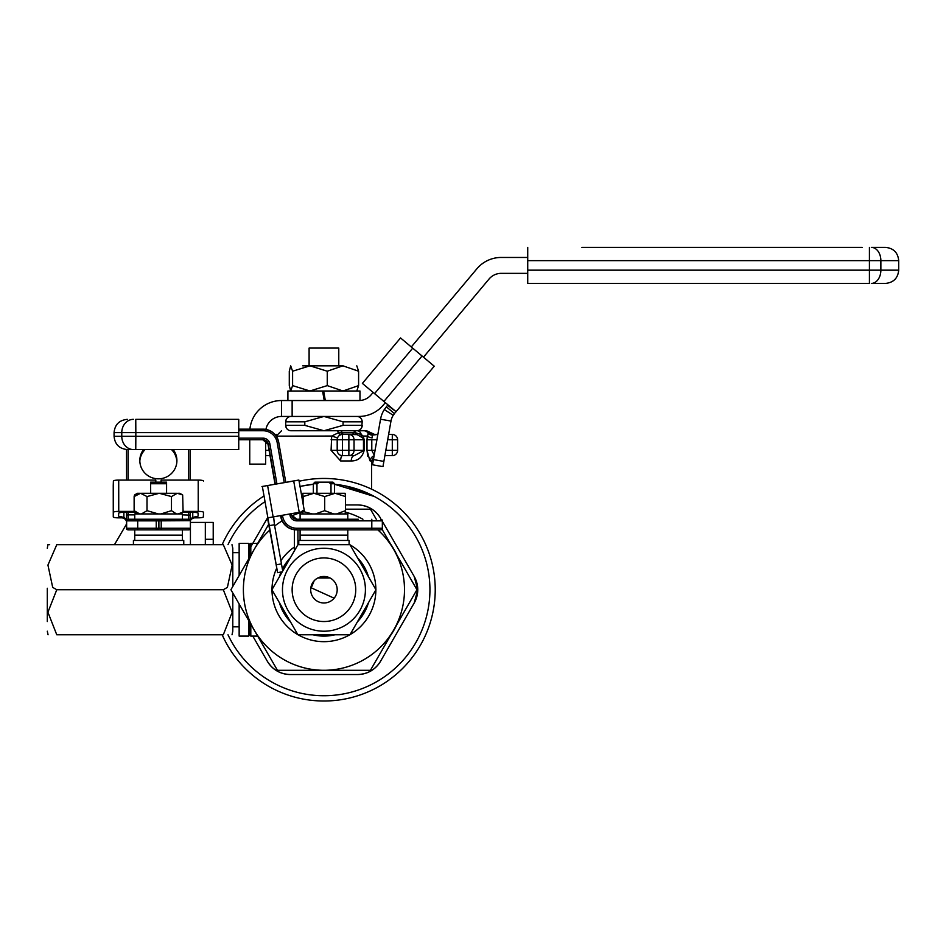 <?xml version="1.0" encoding="UTF-8"?>
<svg xmlns="http://www.w3.org/2000/svg" width="946" height="946" viewBox="0 0 946 946"><rect width="100%" height="100%" fill="white"/><g stroke="black" fill="none" stroke-linecap="round" stroke-linejoin="round"><path stroke-width="1.42" d="M248.68 558.968L248.68 543.359L249.744 544.423L250.808 543.359L250.808 555.302M249.744 557.135L249.744 544.423M239.149 575.499L239.149 543.359L248.68 543.359M250.808 624.171L250.808 636.102L257.69 636.102M250.808 636.102L249.744 635.05L249.744 622.338M249.744 635.05L248.68 636.102L239.149 636.102L239.149 603.974M248.68 636.102L248.68 620.493M309.106 365.83L309.106 348.069L338.774 348.069L338.774 365.83M390.426 543.796A80.824 80.824 0 0 1 396.965 555.125M414.206 576.481L417.754 589.736A26.5 26.5 0 0 0 414.206 576.481L382.078 520.844M357.6 504.939C367.568 505.282 375.219 509.705 380.54 518.195A26.5 26.5 0 0 0 357.6 504.939L345.503 504.939M250.808 546.823L267.34 518.195A26.5 26.5 0 0 1 267.505 517.911A26.5 26.5 0 0 0 267.34 518.195M222.168 544.683A111.297 111.297 0 0 1 263.65 496.189M299.102 481.254A111.297 111.297 0 0 1 435.231 589.736A111.297 111.297 0 0 1 222.168 634.778A111.297 111.297 0 0 0 435.231 589.736M301.94 486.055L313.339 484.269A105.987 105.987 0 0 0 300.024 486.481M227.998 634.778A105.987 105.987 0 0 0 429.933 589.736A105.987 105.987 0 0 0 334.541 484.269L374.344 496.496M374.072 496.354L345.94 486.055M363.891 430.749L357.233 430.749L363.891 430.749A5.298 4.99 90 0 1 368.124 433.233L370.607 432.606L366.575 430.749M292.551 430.749L345.136 430.749M341.068 434.652A5.298 2.495 74.5 0 1 338.361 432.795L355.625 432.783A5.298 3.583 90 0 0 352.799 430.749L357.233 430.749A5.298 4.162 90 0 1 361.23 434.533L363.217 436.047L364.163 439.76L364.163 450.355C362.33 457.415 358.026 460.95 351.25 460.95L340.631 460.95L331.088 450.355L331.691 436.047L338.361 432.795A5.298 1.644 -90 0 0 337.06 430.749M367.285 436.047L367.001 439.76L368.124 433.233A5.298 4.671 179.8 0 0 372.357 435.089L372.097 437.903A5.298 1.833 -170.3 0 1 367.285 436.047L363.217 436.047A5.298 3.11 -30 0 0 362.744 437.903L357.115 434.628L348.873 434.462L355.081 434.462A5.298 3.252 -90 0 1 352.61 432.606M369.898 460.761L367.001 450.355L367.698 456.126M414.206 602.98A26.5 26.5 0 0 0 417.754 589.736L414.206 602.98L380.54 661.278C375.255 669.744 367.616 674.167 357.6 674.533A26.5 26.5 0 0 0 380.54 661.278A26.5 26.5 0 0 1 357.6 674.533L290.28 674.533A26.5 26.5 0 0 1 267.34 661.278A26.5 26.5 0 0 0 290.28 674.533C280.312 674.191 272.661 669.768 267.34 661.278L252.795 636.102M396.965 624.348A80.824 80.824 0 0 1 390.426 635.677M330.473 670.288A80.824 80.824 0 0 1 317.395 670.288M397.604 439.76L392.306 439.76L392.306 434.462L388.617 434.462L392.306 434.462A5.298 5.298 0 0 1 397.604 439.76L397.604 450.355A5.298 5.298 0 0 1 392.306 455.653L384.88 455.653L392.306 455.653L392.306 439.76L387.683 439.76M372.357 435.089L377.856 434.462L373.15 434.462L374.64 434.462L370.607 432.606M270.012 455.653L265.649 455.653M274.931 434.462L276.492 434.462M348.873 455.653A5.298 5.168 -90 0 0 354.041 450.355L348.873 450.355L348.873 455.653L354.289 455.653L342.487 455.653L342.487 450.355L337.19 450.355L337.19 439.76L342.487 439.76L342.487 450.355L348.873 450.355L348.873 439.76L342.487 439.76L342.487 434.462L348.873 434.462L348.873 439.76L354.041 439.76L354.041 450.355L363.477 450.355L363.477 439.76L362.744 437.903M276.421 434.687A5.298 4.505 63.3 0 1 275.664 434.652L276.788 434.462M338.207 453.477L339.425 454.683M340.655 455.333L342.487 455.653A5.298 1.857 -90 0 0 340.631 460.95M276.244 436.141L331.691 436.047L337.521 437.903L337.19 439.76L331.088 439.76M337.19 450.355A5.298 5.298 0 0 0 342.487 455.653A5.298 5.298 0 0 1 337.19 450.355L331.088 450.355M342.487 434.462A5.298 5.298 0 0 0 337.19 439.76A5.298 5.298 0 0 1 342.487 434.462A5.298 1.703 90 0 1 341.199 432.606M351.25 460.95A5.298 3.039 -90 0 1 354.289 455.653L364.163 450.355M376.922 439.76L371.79 439.76L371.79 450.355L374.214 455.132M357.115 434.628A5.298 2.956 -77.8 0 1 355.625 432.783L361.23 434.533A5.298 2.661 -46.1 0 0 361.23 436.39M371.636 489.177L371.636 460.95L370.359 460.95A5.298 5.156 90 0 1 374.084 455.866M373.15 434.462A5.298 5.144 90 0 1 369.236 432.606M372.972 434.474A5.298 5.179 69.9 0 1 369.07 432.618A5.298 5.12 90 0 0 365.168 430.749M361.632 419.468L362.188 421.821L343.067 421.821L323.97 416.441L304.813 421.821L285.692 421.821L286.153 419.681M286.248 427.722L285.692 425.357L304.813 425.357L323.91 430.737L343.067 425.357L362.188 425.357A5.392 5.392 0 0 1 356.796 430.749L291.084 430.749A5.392 5.392 0 0 1 285.692 425.357L285.692 421.821A5.392 5.392 0 0 1 291.084 416.441M361.727 427.509L362.188 421.821A5.392 5.392 0 0 0 356.796 416.441M300.32 430.442L298.664 430.667M304.813 425.357L304.813 421.821M343.067 425.357L343.067 421.821M527.726 257.454L501.226 257.454A31.797 31.797 0 0 0 476.867 268.806L411.297 346.957M265.649 440.611L265.649 464.131L249.744 464.131L249.744 439.76M265.921 429.413A15.905 15.905 0 0 1 281.541 416.441L358.924 416.441A31.797 31.797 0 0 0 383.284 405.077L385.318 402.653M423.477 357.174L489.047 279.023A15.905 15.905 0 0 1 501.226 273.347L527.726 273.347M373.138 392.424L371.104 394.86A15.905 15.905 0 0 1 358.924 400.536L281.541 400.536A31.797 31.797 0 0 0 249.91 429.153M292.137 416.441L292.137 400.536M281.541 416.441L281.541 400.536M325.318 400.536L323.638 391.005L359.977 391.005L359.977 400.501M324.242 400.536L322.562 391.005L287.903 391.005L287.903 400.536M302.744 365.83L343.15 365.83M356.796 365.83L358.593 371.21L342.913 365.83L327.257 371.21L309.957 365.83L292.598 371.21L290.694 365.842L289.287 371.21L289.287 385.613L290.694 390.982L292.598 385.613L309.898 390.994L327.257 385.613L342.949 390.994L358.593 385.613L356.796 391.005M322.562 391.005L323.638 391.005M292.598 385.613L292.598 371.21M327.257 385.613L327.257 371.21M358.593 385.613L358.593 371.21M730.418 247.379L839.741 247.379M581.908 247.379L862.184 247.379M722.212 247.379L646.248 247.379M634.66 247.379L625.909 247.379M604.506 247.379L601.171 247.379M871.337 247.379L885.456 247.379L871.337 247.379A13.244 9.531 90 0 1 880.868 260.635L880.868 270.166L898.7 270.166C897.92 278.219 893.497 282.629 885.456 283.422L871.337 283.422L885.456 283.422M527.726 260.635L527.726 270.166L869.421 270.166L869.421 260.635L527.726 260.635L527.726 247.379M871.337 283.422A13.244 9.531 90 0 0 880.868 270.166L869.421 270.166L869.421 283.422L527.726 283.422L527.726 270.166M387.919 404.829L384.289 409.594L393.229 415.282A15.905 15.905 0 0 0 390.982 421.065L382.953 466.626L372.511 464.782L373.434 459.567L383.863 461.412M387.6 405.302L395.936 411.557L362.389 383.402L400.536 337.935L412.716 348.152L374.557 393.619M395.936 411.557L394.458 413.603L386.335 406.792M434.238 366.208L395.712 412.113L434.238 366.208L412.716 348.152M394.458 413.603L393.229 415.282M384.289 409.594A26.5 26.5 0 0 0 380.54 419.22L373.434 459.567M268.912 523.93L254.178 549.46A80.552 80.552 0 0 0 323.934 670.288A80.552 80.552 0 0 0 377.821 529.855M269.669 530.198A80.552 80.552 0 0 0 254.178 549.46L230.919 589.736L277.426 670.288L370.442 670.288L416.95 589.736L382.018 529.228M368.455 576.741A46.366 46.366 0 0 0 357.446 557.679M290.434 557.679A46.366 46.366 0 0 0 282.393 569.137M281.08 572.023A46.366 46.366 0 0 0 279.425 576.741M375.869 589.595A51.935 51.935 0 0 0 350.032 544.825M349.784 544.683A51.935 51.935 0 0 0 349.109 544.305M294.431 547.001A51.935 51.935 0 0 0 280.891 560.682M276.386 568.865A51.935 51.935 0 0 0 271.999 589.595M362.933 519.248A80.552 80.552 0 0 0 345.479 512.117M274.671 526A80.552 80.552 0 0 1 282.121 520.879M291.806 515.866A80.552 80.552 0 0 1 302.401 512.117M271.999 589.878A51.935 51.935 0 0 0 297.848 634.648M298.085 634.778A51.935 51.935 0 0 0 349.784 634.778M350.032 634.648A51.935 51.935 0 0 0 375.869 589.878M279.425 602.732A46.366 46.366 0 0 0 290.434 621.794M312.937 634.778A46.366 46.366 0 0 0 334.943 634.778M357.446 621.794A46.366 46.366 0 0 0 368.455 602.732M376.26 519.248L370.442 509.185L345.503 509.185M273.288 592.09L271.928 589.736L297.931 544.683L349.949 544.683L375.952 589.736L349.949 634.778L297.931 634.778L273.288 592.09M298.77 540.45L298.77 544.683L349.949 544.683L349.109 544.683L349.086 540.45M317.832 577.982L330.048 577.982L319.251 577.344M292.172 591.215A31.797 31.797 0 0 0 325.412 621.498A31.797 31.797 0 0 0 355.708 588.258A31.797 31.797 0 0 0 322.468 557.974A31.797 31.797 0 0 0 292.172 591.215M310.702 590.351A13.244 13.244 0 0 0 324.549 602.969A13.244 13.244 0 0 0 337.178 589.122A13.244 13.244 0 0 0 323.319 576.504A13.244 13.244 0 0 0 310.702 590.351M297.931 529.855L297.931 544.683L294.431 550.761L294.431 529.725M316.969 493.28L316.969 483.737L313.339 483.737L313.339 493.28M334.541 493.28L334.541 483.737L330.994 483.737L330.994 493.28M316.969 483.737L319.736 482.153L314.935 482.153L313.339 483.737M319.736 482.153L328.227 482.153L330.994 483.737M334.541 483.737L332.945 482.153L328.227 482.153M334.139 598.191L311.258 587.821L314.167 580.785M267.47 517.84L277.604 572.637L267.872 517.84L304.423 511.396L298.901 480.083L261.947 486.528L293.485 481.029M273.631 516.823L274.446 524.746L269.232 525.669M276.256 564.809L281.47 563.887L274.446 524.746M281.47 563.887L282.724 571.041M288.045 481.928L293.236 481.006L288.057 481.999M293.461 481.006L298.676 480.083L293.461 481.041M293.485 481.006L298.901 480.083L304.423 511.396M274.577 480.674L268.132 444.135L274.577 480.674M238.818 429.153L263.071 429.153A15.905 15.893 -90 0 1 278.727 442.29L285.798 482.389L278.727 442.29C276.681 434.143 271.467 429.756 263.071 429.153L263.083 430.749L238.818 430.749M380.659 529.855L296.429 529.855C288.045 529.252 282.819 524.864 280.773 516.717L280.891 515.558M358.298 529.855L379.594 529.855M296.429 519.248L358.298 519.248M275.369 484.234L268.297 444.135A5.298 5.298 90 0 0 263.071 439.76L238.818 439.76M262.752 439.76A5.298 5.298 -90 0 1 267.978 444.135L275.061 484.293L267.978 444.135L262.752 439.76A5.298 5.298 -90 0 1 267.978 444.135L268.297 444.135A5.298 5.298 90 0 0 263.071 439.76L263.083 438.164A6.894 6.894 -90 0 1 269.87 443.863L276.942 483.95M289.973 515.144L291.534 514.872L291.321 513.713L291.534 514.872A5.298 5.298 90 0 0 296.748 519.248A5.298 5.298 90 0 1 291.534 514.872L296.748 519.248L296.76 520.844A6.894 6.894 -90 0 1 289.973 515.144L289.772 513.985M298.794 540.45L349.109 540.45M300.095 540.45L300.095 535.152L347.785 535.152L347.785 529.855M300.095 529.855L300.095 535.152L347.785 535.152L347.785 540.45M347.785 519.248L347.785 513.95L300.095 513.95L300.095 519.248M345.101 493.28L336.528 493.28L345.124 493.28L345.503 496.567L335.097 493.28L324.691 496.567L313.906 493.28L303.122 496.567L302.755 493.28L312.428 493.28L302.779 493.28L302.377 499.795M315.385 493.28L333.666 493.28M315.385 513.95L324.691 510.674L333.666 513.95M335.073 493.28L313.906 493.28M302.377 510.674L302.755 513.95L303.122 510.674M303.359 511.585L312.428 513.95M336.528 513.95L345.503 510.674L345.077 513.95M303.122 504.052L303.122 496.567M324.691 510.674L324.691 496.567M345.503 510.674L345.503 496.567M150.887 419.35L154.931 419.35M217.639 419.35L219.673 419.35M136.378 419.35L238.747 419.35L238.747 449.563L127.332 449.563C119.279 448.771 114.856 444.36 114.076 436.307L121.774 436.307L121.774 432.606L114.076 432.606L114.076 436.307M133.173 449.563L135.491 449.563L135.432 442.941M239.149 626.831L232.787 626.831L232.787 631.207L232.787 592.965M182.436 514.872L190.205 515.144L190.205 512.318L190.229 520.146A5.298 5.215 -178.3 0 1 192.771 517.462L195.124 516.823L195.089 517.84L198.045 517.84A5.298 0.922 179.9 0 0 203.366 516.918L203.508 512.318A5.298 0.922 179.9 0 0 198.234 511.396L182.98 511.396M232.787 586.508L232.787 548.254L232.787 552.641L239.149 552.641M203.366 516.918L203.508 512.318L203.366 516.918M195.089 517.84L198.045 517.84L195.089 517.84A5.298 5.215 1.7 0 0 190.383 520.678L161.21 520.844L161.21 528.258L190.394 528.258L190.383 520.678M56.772 589.736L52.692 587.383L47.939 565.069L56.772 544.683C43.847 544.683 43.847 544.683 56.772 544.683L223.315 544.683C236.24 544.683 236.24 544.683 223.315 544.683L232.148 565.105L227.395 587.383L223.315 589.736L56.772 589.736L47.915 612.239L56.772 634.778C43.847 634.778 43.847 634.778 56.772 634.778L223.315 634.778L232.172 612.287L223.315 589.736M232.787 548.254L231.995 544.683M47.3 621.534L47.3 588.258M49.677 544.683L48.092 544.683M232.03 634.778L232.787 631.207M223.315 634.778C236.24 634.778 236.24 634.778 223.315 634.778M47.3 631.207L48.057 634.778M190.43 544.683L190.43 522.429L213.217 522.429L213.217 539.291L205.329 539.291L205.329 544.683M213.252 539.291L213.252 544.683M205.329 522.429L205.329 539.291M150.603 493.28L150.615 482.153L150.674 493.28M166.579 493.28L166.579 483.737L150.674 483.737M166.579 483.737L166.567 482.153L150.662 482.153M134.202 511.396L118.747 511.396A5.298 0.922 179.9 0 0 113.414 512.318L113.272 516.918A5.298 0.922 179.9 0 0 118.546 517.84L121.49 517.84A5.298 5.215 1.7 0 1 126.587 521.601L126.598 523.67A5.298 5.215 -178.3 0 1 126.125 524.746L114.454 544.683M121.49 517.84L121.526 516.823A5.298 0.922 -0.1 0 1 118.605 516.008A5.298 0.922 -0.1 0 1 118.605 515.996L118.688 513.24A5.298 0.922 -0.1 0 1 124.009 512.318L134.557 512.318M113.272 516.918A5.298 0.922 179.9 0 0 113.272 516.93L113.248 485.605A5.298 0.922 179.9 0 0 113.248 485.617L113.272 516.93M121.526 516.823L123.879 517.462A5.298 5.215 -178.3 0 1 126.587 520.584M182.625 512.318L192.901 512.318A5.298 0.922 -0.1 0 1 198.175 513.229A5.298 0.922 -0.1 0 1 198.175 513.24L198.092 515.996A5.298 0.922 -0.1 0 1 195.124 516.823M203.473 480.994L203.473 481.006A5.298 0.922 179.9 0 0 203.473 480.994A5.298 0.922 179.9 0 0 198.211 480.083L161.104 480.083L161.08 482.153M161.104 480.083L161.116 482.153M155.806 482.153L155.806 480.083L118.711 480.083A5.298 0.922 179.9 0 0 113.39 481.006L113.248 485.605M143.556 449.563A18.553 18.27 1.7 0 0 158.384 478.83A18.553 18.27 1.7 0 0 173.165 449.563M176.855 462.038A18.553 18.27 1.7 0 0 171.498 449.563M157.178 519.248L161.068 519.248L161.21 520.844L158.881 520.844L158.881 528.258L157.296 529.855L128.242 529.855L134.746 529.855L134.746 535.152L182.436 535.152L182.436 529.855L188.656 529.855M161.068 519.248L188.798 519.248A1.585 1.585 -90 0 1 190.394 520.844L190.394 528.258A1.585 1.585 -90 0 1 188.798 529.855L157.178 529.855M190.394 520.844L188.798 519.248L158.597 519.248M182.436 516.599L182.436 513.95L134.746 513.95L134.746 519.248L128.242 519.248L157.296 519.248A1.585 1.585 90 0 1 158.881 520.844L137.702 520.844L137.702 528.258L156.244 528.258L156.244 519.248M145.116 449.563A18.553 18.27 1.7 0 0 139.831 460.927M128.242 529.855A1.585 1.585 -90 0 1 126.646 528.258L126.61 512.318L126.646 528.258A1.585 1.585 -90 0 0 128.242 529.855C126.445 525.562 126.551 537.565 126.575 516.433L126.575 512.318M133.421 544.683L133.421 540.45L183.761 540.45L183.761 544.683M134.746 540.45L134.746 535.152L182.436 535.152L182.436 540.45M159.697 529.855L182.436 529.855M182.424 513.95L182.436 519.248M157.568 493.28L141.451 493.28L159.247 493.28L147.008 496.567L140.564 493.28L134.131 496.567L134.533 494.971L137.395 493.28L139.689 493.28L137.407 493.28M137.395 513.95L134.533 512.271L134.131 510.674L139.689 513.95M178.061 513.95L182.661 512.271L183.063 510.674L182.661 494.971L177.269 493.28L171.474 496.567L159.247 493.28L176.476 493.28M178.061 493.28L179.787 493.28L178.061 493.28M141.451 513.95L147.008 510.674L158.396 513.95M160.915 513.95L171.474 510.674L176.476 513.95M134.131 510.674L134.131 496.567M147.008 510.674L147.008 496.567M171.474 510.674L171.474 496.567M264.655 501.877A105.987 105.987 0 0 0 227.998 544.683M375.054 450.355L367.001 450.355L367.001 439.76L371.79 439.76M385.814 450.355L397.604 450.355M265.649 450.355L269.078 450.355M364.163 439.76L354.041 439.76A5.298 5.168 -90 0 0 348.873 434.462M340.525 430.749A5.298 2.058 90 0 1 342.085 432.606A5.298 2.058 -90 0 0 343.658 434.462M898.7 270.166L898.7 260.635L869.421 260.635L869.421 247.379M422.058 355.992L383.899 401.459M390.982 421.065L380.54 419.22M365.369 587.809A41.482 41.482 0 0 0 322.018 548.302A41.482 41.482 0 0 0 282.511 591.664A41.482 41.482 0 0 0 325.862 631.171A41.482 41.482 0 0 0 365.369 587.809M262.361 486.528L267.884 517.84M267.612 485.605L273.134 516.918M293.709 481.006L299.232 512.318M282.263 571.822L277.604 572.637L282.263 571.822M238.818 438.164L263.083 438.164M282.464 515.274L282.665 516.433A14.308 14.308 90 0 0 296.76 528.258L371.802 528.258L371.802 520.844L296.76 520.844M284.249 482.673L277.178 442.574A14.308 14.308 90 0 0 263.083 430.749M371.79 519.248L371.802 520.844L382.35 520.844L382.35 528.258L380.753 529.855A1.585 1.585 90 0 0 382.35 528.258L371.802 528.258L371.79 529.855M280.773 516.717L280.584 515.605L280.773 516.717A15.905 15.893 90 0 0 296.429 529.855M296.76 528.258L296.748 529.855A15.905 15.893 -90 0 1 281.092 516.717L282.665 516.433M269.527 443.863L267.978 444.135M268.297 444.135L269.87 443.863M382.35 520.844A1.585 1.585 90 0 0 380.753 519.248L382.35 520.844L382.35 528.258M277.178 442.574L278.727 442.29M238.818 432.606L135.834 432.606L135.834 436.307L238.818 436.307M133.421 449.563A13.244 11.648 90 0 1 121.774 436.307L135.834 436.307L135.763 449.563M135.763 419.35L135.834 432.606L121.774 432.606A13.244 11.648 90 0 1 133.421 419.35M123.867 512.318L123.879 517.462M192.759 512.318L192.771 517.462M198.092 513.075L198.092 515.996M198.211 480.083L198.234 511.396M113.39 481.006L113.414 512.318M118.711 480.083L118.747 511.396M190.146 449.563L190.181 480.083L190.146 449.563M126.516 449.539L126.587 480.083M188.656 519.248L188.621 512.318M188.597 480.083L188.561 449.563M128.207 512.318L128.207 514.872L134.746 514.872M128.148 449.563L128.183 480.083M156.244 529.855L156.244 528.258L161.21 528.258L161.068 529.855M128.632 529.855A1.585 1.585 -90 0 1 127.048 528.258L137.702 528.258L137.69 529.855M137.69 519.248L137.702 520.844L127.048 520.844A1.585 1.585 -90 0 1 128.632 519.248M126.61 515.144L128.207 514.872L128.242 519.248A1.585 1.585 -90 0 0 126.646 520.844M157.296 529.855A1.585 1.585 90 0 0 158.881 528.258L158.881 520.844L157.296 519.248M190.205 515.144L190.241 520.726M257.69 543.359L250.808 543.359M276.244 436.047L281.541 430.749M371.636 460.95L373.954 456.575M898.7 260.635C897.92 252.582 893.497 248.171 885.456 247.379M114.076 432.606C114.856 424.553 119.279 420.142 127.332 419.35M47.915 544.683L47.3 548.254M126.587 521.601L126.598 523.67M190.394 528.258L188.798 529.855M182.649 512.271L179.787 513.95M182.649 494.971L179.787 493.28"/></g></svg>
